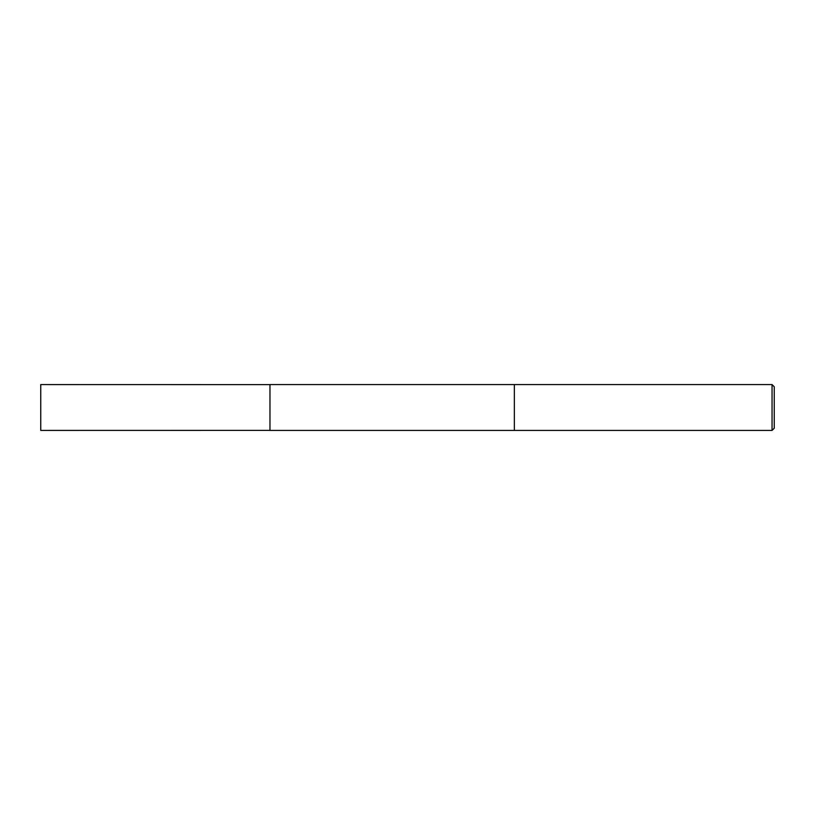 <?xml version="1.0" encoding="UTF-8"?>
<svg xmlns="http://www.w3.org/2000/svg" width="815" height="815" viewBox="0 0 815 815"><rect width="100%" height="100%" fill="white"/><g stroke="black" fill="none" stroke-linecap="round" stroke-linejoin="round"><path stroke-width="1.22" d="M772.05 430.422L774.25 428.221L774.25 386.779L772.05 384.578L514.346 384.578L514.346 407.5L514.346 384.578L269.969 384.578L269.969 430.422L514.346 430.422L514.346 407.5L514.346 430.422L772.05 430.422L772.05 384.578M269.969 430.381L40.75 430.422L40.75 384.578L269.969 384.619"/></g></svg>
